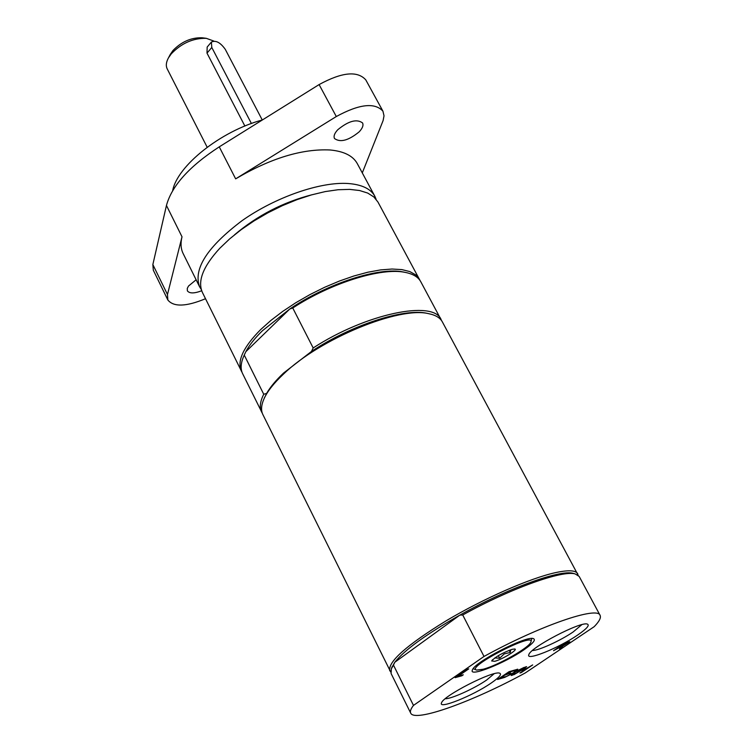 <?xml version="1.0" encoding="UTF-8"?>
<svg xmlns="http://www.w3.org/2000/svg" width="753" height="753" viewBox="0 0 753 753"><rect width="100%" height="100%" fill="white"/><g stroke="black" fill="none" stroke-linecap="round" stroke-linejoin="round"><path stroke-width="1.13" d="M476.414 670.001L473.204 668.692M531.75 638.459L530.959 641.838M483.2 669.238L476.696 670.095C464.61 667.713 535.929 630.892 530.874 642.111C529.444 647.561 498.072 665.37 483.2 669.238M494.777 657.953L499.663 658.226L504.218 653.905L510.261 652.456L510.788 649.735M512.153 649.321L514.77 648.992C518.506 649.491 502.364 659.383 494.712 661.322L491.624 660.946C495.606 656.71 502.449 652.832 512.153 649.321M492.293 660.023L492.763 659.562M499.663 658.226L498.335 655.647M510.261 652.456L509.16 650.319M420.089 280.587L377.94 202.02L373.855 196.947L367.69 193.06L359.539 190.509L349.59 189.38L338.05 189.737L325.202 191.591L311.384 194.923L296.955 199.667L282.319 205.682L267.88 212.826L254.043 220.893L241.195 229.656L229.684 238.861L219.81 248.255C203.084 266.468 197.305 281.245 202.472 292.588L242.089 372.453M405.33 272.407L403.307 271.984C379.258 266.844 327.875 283.222 289.792 308.994L262.383 330.783C254.825 338.191 249.309 345.156 245.836 351.698L289.792 308.994L292.757 307.996L313.173 347.961L311.46 351.463L283.617 373.017C275.909 380.293 270.233 387.089 266.609 393.424L263.738 394.261L244.254 355.077L245.836 351.698L243.972 355.698M441.663 320.75L420.786 281.744C418.216 277.01 412.973 273.876 405.039 272.351C381.272 267.324 331.169 282.855 292.757 307.996M441.079 319.498C433.502 299.779 365.883 313.606 313.173 347.961M428.946 313.737L426.989 313.295C403.985 308.043 351.011 325.136 311.46 351.463M419.506 279.354L415.712 274.864L409.801 271.569L401.867 269.602L392.068 269.028L380.623 269.903L367.812 272.228L353.966 275.965L339.443 281.029L324.647 287.279L310.001 294.564L295.901 302.668L282.751 311.375L270.911 320.42L260.679 329.56C243.257 347.161 236.837 361.064 241.431 371.267M244.254 355.077L244.094 355.416C240.744 362.767 240.254 368.857 242.635 373.704L262.336 413.303M263.738 394.261C260.067 401.518 259.371 407.467 261.649 412.107M266.609 393.424L263.983 398.883M578.172 575.236L442.378 321.926C440.166 317.822 435.629 315.083 428.768 313.7C399.222 306.104 319.573 338.859 283.203 374.363C273.8 383.239 267.419 391.353 264.058 398.714C261.206 405.105 260.811 410.394 262.872 414.574L390.694 671.996M202.811 37.866L201.945 37.763C190.97 37.537 181.266 41.848 172.823 50.677L170.112 54.753M213.796 41.048L206.275 38.318C193.079 38.064 181.407 43.241 171.242 53.868L168.474 57.83C166.121 62.113 165.707 65.812 167.222 68.918L207.179 147.249M244.876 126.033L207 53.115L207.169 47.053L211.386 42.074L211.791 47.477L251.408 123.511M312.26 194.679C283.279 202.105 257.366 215.48 234.531 234.804M262.402 119.953C220.582 131.173 177.134 165.989 172.672 190.688M376.114 199.281L374.825 196.222C370.721 188.758 361.769 184.513 347.98 183.497C320.27 181.633 275.41 197.154 242.099 220.638C207.357 246.862 193.173 268.877 199.545 286.695L201.296 289.51M374.825 196.222L357.299 163.627C353.025 155.843 343.961 151.287 330.096 149.979C302.019 148.652 270.534 158.281 235.651 178.856L336.299 116.536C359.247 104.036 374.796 102.257 382.938 111.18L384.021 115.83L383.108 120.565L362.287 172.898M382.938 111.18L365.789 79.884C357.459 70.575 341.89 72.147 319.103 84.581L219.255 146.854C189.351 166.309 171.75 185.85 166.451 205.475L182.01 236.8C180.428 243.238 180.805 248.81 183.13 253.526L199.545 286.695M205.503 298.725C186.189 306.716 173.632 307.139 167.844 299.995L153.311 270.205L152.85 264.557L166.451 205.475M167.844 299.995L167.477 294.508L182.01 236.8M201.691 290.752C194.255 293.585 189.483 293.614 187.375 290.846L187.262 288.465L188.504 286.046L196.128 279.787M337.758 129.751C348.47 120.96 356.734 118.682 362.56 122.927C363.643 125.299 362.532 128.264 359.2 131.813C348.535 140.529 340.3 142.759 334.492 138.514C333.428 136.199 334.511 133.272 337.758 129.751M262.26 119.991L225.279 49.34C220.328 42.422 215.697 40.003 211.386 42.074M574.238 573.654L573.155 573.344C560.194 569.343 507.183 588.488 459.857 615.116L462.728 614.985L484.01 656.456L413.482 705.41L393.471 665.097L394.788 662.264L391.682 667.873M413.482 705.41C410.79 708.846 409.858 711.416 410.696 713.11C414.536 722.748 473.082 701.532 525.33 672.9L594.202 626.665C599.266 621.47 601.233 617.695 600.094 615.352L579.17 576.422L575.198 573.927C562.293 569.993 510.28 588.573 462.728 614.985M577.73 573.758C575.763 570.247 568.393 569.87 555.62 572.609C529.905 578.219 483.445 598.569 446.04 620.867C406.648 645.142 387.88 661.783 389.743 670.782M459.857 615.116C426.452 634.092 404.756 649.801 394.788 662.264L459.857 615.116M393.471 665.097L391.353 668.815L391.08 673.493L410.696 713.11M600.094 615.352C597.618 605.892 539.666 625.771 484.01 656.456M562.011 645.961L567.8 642.77L565.277 643.297L560.834 646.29L562.011 645.961M525.5 669.238L520.812 670.594L513.866 674.744L525.302 667.036L526.658 666.65L522.158 669.681L526.855 668.325L532.691 664.918L521.283 672.598L519.928 672.984L525.5 669.238L520.737 670.114M526.686 668.372L525.481 669.191M514.205 670.744L509.066 672.222L505.912 674.349L510.713 672.975L504.557 675.272L500.312 678.142L505.451 676.655L504.105 677.568L497.564 679.47L509.037 671.695L515.56 669.822L514.205 670.744L513.97 670.302L508.972 671.742M504.105 677.568L498.863 678.585M509.348 673.888L509.122 673.446L504.463 674.792M513.235 673.173L504.632 677.418L513.65 672.598L516.191 669.643L517.763 669.191L515.73 671.525L524.201 667.346L515.334 672.09L512.765 675.065L511.202 675.516L513.094 672.9M512.765 675.065L511.786 674.848M515.334 672.09L515.108 671.648L512.548 674.622M515.645 671.365L515.108 671.648M515.73 671.525L516.953 669.426M561.06 646.742L553.511 650.686L565.315 642.751L569.814 641.744L562.83 646.074L561.267 648.512L559.545 648.992L561.06 646.742L559.46 646.686M561.267 648.512L559.959 648.38M567.574 642.337L565.221 642.808M562.482 645.82L561.041 648.079M569.466 641.678L567.593 643.09M461.862 675.78L455.141 677.653L467.218 669.285L468.761 668.852L458.106 676.241L463.283 674.792L461.862 675.78L461.627 675.309L456.45 676.749M458.106 676.241L457.871 675.77L467.218 669.285M494.137 673.747L486.645 680.034C474.399 688.524 451.348 698.972 445.23 698.756M491.163 683.056C499.286 677.446 502.1 674.142 499.615 673.163C493.224 670.264 442.98 695.951 441.531 702.86C437.907 709.815 473.016 695.678 491.163 683.056M581.815 624.679L573.165 631.946C560.543 640.615 538.404 650.714 532.475 650.479M577.617 635.061C586.738 628.802 589.957 625.141 587.293 624.068C580.667 621.206 530.225 647.589 528.86 654.621C525.378 661.51 558.905 647.947 577.617 635.061M524.079 649.698C533.096 643.401 536.164 639.692 533.303 638.572C526.149 635.485 474.023 662.405 472.395 670.019C468.498 677.634 504.774 663.242 524.079 649.698M219.255 146.854L235.651 178.856M152.85 264.557L167.477 294.508M319.103 84.581L336.299 116.536M211.791 47.477L207 53.115M403.307 271.984L405.039 272.351M244.8 353.797L244.094 355.416M264.755 397.038L264.058 398.714M426.989 313.295L428.768 313.7M170.517 53.981L168.474 57.83M201.945 37.763L206.275 38.318M573.155 573.344L575.198 573.927M392.059 666.819L391.353 668.815"/></g></svg>
